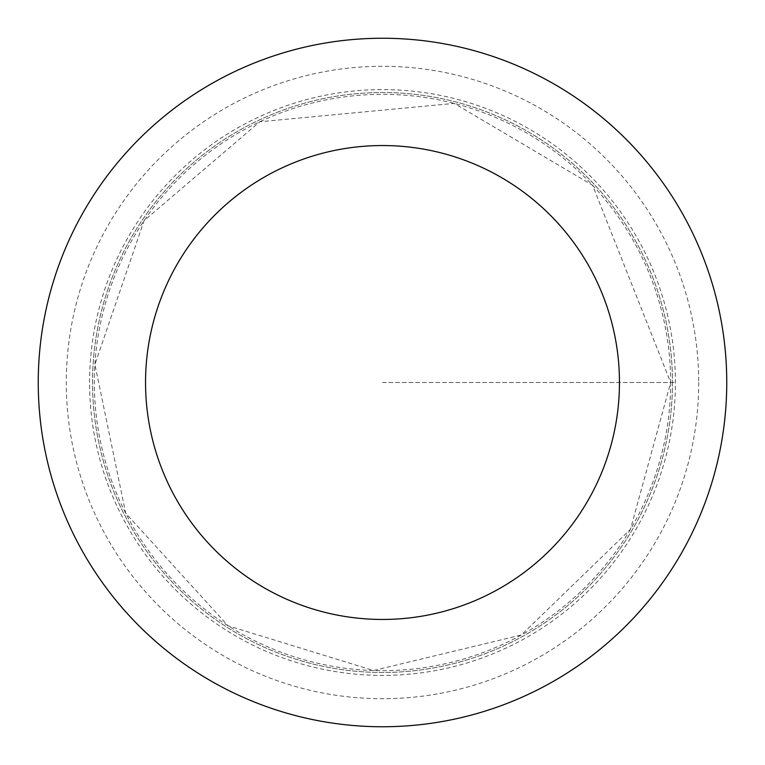 <?xml version="1.0" encoding="UTF-8"?>
<svg xmlns="http://www.w3.org/2000/svg" width="765" height="765" viewBox="0 0 765 765"><rect width="100%" height="100%" fill="white"/><g stroke="black" fill="none" stroke-linecap="round" stroke-linejoin="round"><path stroke-width="0.57" stroke-dasharray="3.83 2.87" d="M672.464 382.5A289.964 289.964 0 0 1 237.513 633.621A289.964 289.964 0 0 1 237.513 131.379A289.964 289.964 0 0 1 672.464 382.5A289.964 289.964 0 0 1 237.513 633.621A289.964 289.964 0 0 1 237.513 131.379A289.964 289.964 0 0 1 672.464 382.5M726.75 382.5A344.25 344.25 0 0 1 210.375 680.63A344.25 344.25 0 0 1 210.375 84.37A344.25 344.25 0 0 1 726.75 382.5M89.601 382.5A292.899 292.899 0 0 1 382.5 89.601A292.899 292.899 0 0 1 675.399 382.5A292.899 292.899 0 0 1 382.5 675.399A292.899 292.899 0 0 1 89.601 382.5M382.5 382.5L675.399 382.5L382.5 382.5M670.656 382.5A288.156 288.156 0 0 1 238.422 632.053A288.156 288.156 0 0 1 238.422 132.947A288.156 288.156 0 0 1 670.656 382.5L630.484 529.265L521.319 635.017L373.54 670.523L228.094 625.799L125.709 513.239L94.908 364.408L144.116 220.607L259.804 121.769L454.161 103.39L592.559 185.245L670.656 382.5M698.703 382.5A316.203 316.203 0 0 1 224.394 656.341A316.203 316.203 0 0 1 224.394 108.659A316.203 316.203 0 0 1 698.703 382.5"/><path stroke-width="1.15" d="M619.459 382.5A236.959 236.959 0 0 1 264.021 587.711A236.959 236.959 0 0 1 264.021 177.289A236.959 236.959 0 0 1 619.459 382.5M726.75 382.5A344.25 344.25 0 0 1 210.375 680.63A344.25 344.25 0 0 1 210.375 84.37A344.25 344.25 0 0 1 726.75 382.5"/></g></svg>
